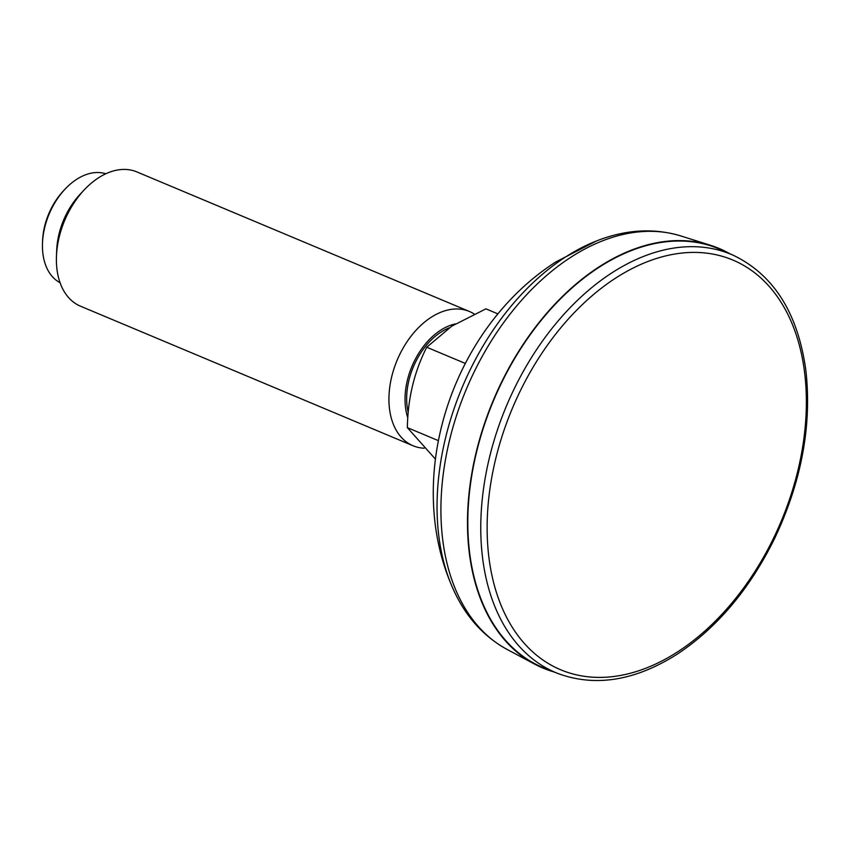 <?xml version="1.0" encoding="UTF-8"?>
<svg xmlns="http://www.w3.org/2000/svg" width="850" height="850" viewBox="0 0 850 850"><rect width="100%" height="100%" fill="white"/><g stroke="black" fill="none" stroke-linecap="round" stroke-linejoin="round"><path stroke-width="1.27" d="M729.47 253.566A227.545 149.281 112.8 0 0 710.43 245.268A227.545 149.281 112.8 0 0 598.899 266.974A227.545 149.281 112.8 0 0 471.304 476.478A227.545 149.281 112.8 0 0 534.65 664.137A227.545 149.281 112.8 0 0 553.903 671.914M733.454 255.34L720.853 249.709A227.088 148.984 112.8 0 0 598.963 267.357A227.088 148.984 112.8 0 0 470.411 484.649A227.088 148.984 112.8 0 0 545.126 668.461L557.961 673.508C595.425 687.246 635.205 680.786 677.301 654.117C717.336 627.523 749.838 588.859 774.796 538.114C801.561 481.291 811.931 425.478 805.906 370.674C798.033 313.353 773.883 274.911 733.454 255.34A226.769 148.771 112.8 0 0 611.734 272.956A226.769 148.771 112.8 0 0 483.363 489.951A226.769 148.771 112.8 0 0 557.961 673.508M60.063 282.71A59.16 38.813 -67.2 0 1 42.5 242.994A59.16 38.813 -67.2 0 1 65.131 189.061A59.16 38.813 -67.2 0 1 76.606 179.361A59.16 38.813 -67.2 0 1 105.782 173.782M42.5 242.994L42.596 240.603A54.612 35.828 -67.2 0 1 63.484 190.814L65.131 189.061M413.047 445.751L80.506 306.202A72.813 47.77 -67.2 0 1 56.461 256.179A72.813 47.77 -67.2 0 1 84.32 189.794A72.813 47.77 -67.2 0 1 98.441 177.863A72.813 47.77 -67.2 0 1 136.861 171.913L469.402 311.472A72.813 47.77 112.8 0 0 430.982 317.411A72.813 47.77 112.8 0 0 389.831 386.559A72.813 47.77 112.8 0 0 413.047 445.751A72.813 47.77 112.8 0 0 424.182 448.216M56.461 256.179L56.706 250.176A61.434 40.311 -67.2 0 1 80.208 194.172L84.32 189.794M455.356 323.914A61.434 40.311 112.8 0 0 440.502 330.299A61.434 40.311 112.8 0 0 407.809 417.849M474.183 313.979A72.813 47.77 112.8 0 0 469.402 311.472M438.345 440.629L407.352 427.624C407.851 398.395 414.311 371.599 426.721 347.236L465.301 363.428M435.391 459.106L407.352 427.624M497.941 313.905L485.924 308.858L451.796 326.145L426.721 347.236M449.236 327.845A59.16 38.813 112.8 0 0 440.821 332.212A59.16 38.813 112.8 0 0 408.212 412.558M451.69 585.682C463.951 614.635 482.46 635.917 507.227 649.506A224.666 147.401 -67.2 0 1 444.688 464.228A224.666 147.401 -67.2 0 1 570.669 257.369A224.666 147.401 -67.2 0 1 680.786 235.939C653.735 227.8 625.579 229.489 596.328 241.028A221.977 145.626 112.8 0 0 565.25 257.199A221.977 145.626 112.8 0 0 451.69 585.682C403.676 473.684 453.401 327.622 555.794 261.97L596.328 241.028M677.992 651.621A222.222 145.796 -67.2 0 1 495.582 459.319A222.222 145.796 -67.2 0 1 766.636 283.624A222.222 145.796 -67.2 0 1 677.992 651.621M507.227 649.506L534.65 664.137M680.786 235.939L710.43 245.268"/></g></svg>
